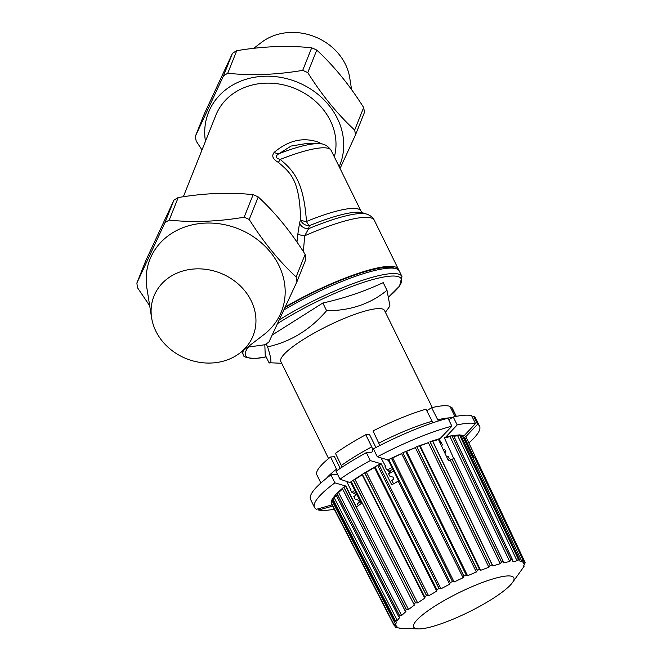 <?xml version="1.0" encoding="UTF-8"?>
<svg xmlns="http://www.w3.org/2000/svg" width="662" height="662" viewBox="0 0 662 662"><rect width="100%" height="100%" fill="white"/><g stroke="black" fill="none" stroke-linecap="round" stroke-linejoin="round"><path stroke-width="0.99" d="M303.345 251.626L304.719 235.788L308.566 228.713A7.861 6.43 17.1 0 1 299.605 222.73L300.606 219.643C299.671 179.7 290.469 172.782 278.396 162.405C272.761 159.228 271.379 155.86 274.242 152.318C288.615 140.187 303.469 136.86 318.794 142.322L321.989 144.068M285.446 306.812A88.443 17.179 -26.2 0 1 398.408 269.277A88.443 17.179 -26.2 0 1 398.714 270.204M279.438 319.754A88.443 17.179 -26.2 0 1 390.812 273.654A88.443 17.179 -26.2 0 1 401.95 276.476L399.26 271.015A88.443 17.179 153.8 0 0 396.19 268.731L393.642 267.92A86.482 16.798 153.8 0 0 385.756 267.39A86.482 16.798 153.8 0 0 285.157 307.458M398.408 269.277L374.287 220.247A88.443 17.179 153.8 0 0 304.719 235.788A7.861 2.151 3.7 0 1 297.9 233.678L299.605 222.73M374.287 220.247C373.012 217.508 370.521 215.473 366.822 214.157A86.143 16.732 -26.2 0 0 308.566 228.713L309.369 225.651A7.861 6.496 17.8 0 1 300.606 219.643A7.861 2.532 0.4 0 0 306.456 221.48C303.676 181.214 293.547 170.771 280.241 159.418L278.396 162.405M296.965 242.085L297.9 233.678M334.335 156.869A62.89 54.251 -158.3 0 0 307.449 95.113A62.89 54.251 -158.3 0 0 235.962 91.778A62.89 54.251 -158.3 0 0 215.804 115.345L183.341 196.755M205.443 141.32A70.76 61.036 21.7 0 1 231.187 85.928A70.76 61.036 21.7 0 1 315.369 92.316A70.76 61.036 21.7 0 1 339.167 166.692M195.414 136.215L204.409 113.665L232.453 53.341A81.956 70.702 -158.3 0 1 234.571 51.984A81.956 70.702 -158.3 0 1 236.748 50.701L227.753 73.259A81.956 70.702 -158.3 0 0 225.585 74.541A81.956 70.702 -158.3 0 0 223.466 75.89L195.414 136.215A81.956 70.702 -158.3 0 0 196.2 141.122L202.001 149.968M236.748 50.701C263.112 46.274 288.094 45.306 311.686 47.813A81.956 70.702 -158.3 0 1 316.767 50.089C333.78 65.761 349.412 84.91 363.661 107.525A81.956 70.702 -158.3 0 1 364.439 112.432L355.453 134.982L340.053 168.479M355.453 134.982A81.956 70.702 -158.3 0 0 354.667 130.075C337.653 114.402 322.022 95.254 307.772 72.638A81.956 70.702 -158.3 0 0 302.7 70.371C276.335 74.798 251.353 75.766 227.753 73.259M232.453 53.341L223.466 75.89M363.661 107.525L354.667 130.075M316.767 50.089L307.772 72.638M311.686 47.813L302.7 70.371M351.613 89.718L349.685 77.57A53.374 46.042 21.7 0 0 338.961 54.259A53.374 46.042 -158.3 0 0 261.473 42.409L253.753 48.334M136.869 283.063L164.921 222.73L173.907 200.181L145.863 260.505L136.869 283.063A81.956 70.702 21.7 0 0 137.655 287.962L149.703 305.778M173.907 200.181A81.956 70.702 21.7 0 1 176.026 198.832A81.956 70.702 21.7 0 1 178.202 197.549L169.207 220.098A81.956 70.702 21.7 0 0 167.039 221.381A81.956 70.702 21.7 0 0 164.921 222.73M247.563 347.161L264.568 344.786A81.956 70.702 21.7 0 0 266.736 343.504A81.956 70.702 21.7 0 0 268.855 342.155L296.907 281.83A81.956 70.702 21.7 0 0 296.121 276.923C279.107 261.25 263.476 242.102 249.226 219.486A81.956 70.702 21.7 0 0 244.154 217.21L253.141 194.661C229.548 192.154 204.566 193.114 178.202 197.549M253.141 194.661A81.956 70.702 21.7 0 1 258.221 196.937C275.235 212.61 290.866 231.758 305.116 254.373A81.956 70.702 21.7 0 1 305.894 259.281L296.907 281.83M172.641 232.767A70.76 61.036 -158.3 0 0 146.881 288.078L151.631 317.917A53.374 46.042 -158.3 0 0 162.356 341.228A53.374 46.042 21.7 0 0 239.834 353.086L263.807 334.699A70.76 61.036 -158.3 0 0 270.253 251.99A70.76 61.036 -158.3 0 0 172.641 232.767M244.154 217.21C217.79 221.646 192.808 222.606 169.207 220.098M249.226 219.486L258.221 196.937M296.121 276.923L305.116 254.373M151.631 317.917A53.374 46.042 -158.3 0 1 182.844 270.998A53.374 46.042 -158.3 0 1 244.692 290.692A53.374 46.042 21.7 0 1 239.834 353.086M319.274 143.728A7.861 6.794 115.6 0 1 318.794 142.322M366.822 214.157L362.602 212.808A82.882 16.103 153.8 0 0 309.369 225.651A7.861 2.59 67.8 0 1 306.456 221.48A80.582 15.648 -26.2 0 1 361.005 211.07L331.182 150.464A80.582 15.648 -26.2 0 0 280.241 159.418C275.301 158.069 274.92 156.133 279.091 153.617A7.861 6.645 49.4 0 1 274.242 152.318M279.091 153.617L291.081 146.062L307.524 143.34L318.281 143.679A76.651 14.887 -26.2 0 0 279.091 153.617M396.19 268.731A88.443 17.179 153.8 0 0 388.122 268.193A88.443 17.179 153.8 0 0 284.039 309.866M281.706 363.297L269.012 362.71L265.23 355.039L264.808 344.645M272.272 334.989L322.833 303.014C343.992 298.322 364.125 291.528 383.215 282.633L386.989 290.295L389.943 305.968L385.4 312.274M322.833 303.014L326.606 310.685C350.14 310.809 370.265 304.015 386.989 290.295M266.132 343.876L267.613 346.888C290.684 341.741 310.346 329.668 326.606 310.685M269.012 362.71C271.95 364.357 271.486 359.085 267.613 346.888M432.286 407.56L384.523 310.495A57.784 11.221 153.8 0 0 377.241 308.649A57.784 11.221 153.8 0 0 316.312 331.861A57.784 11.221 153.8 0 0 280.829 361.518L328.592 458.584M381.089 458.03L385.541 466.263L385.052 466.627L386.294 469.159L387.427 469.896A66.821 12.983 -26.2 0 1 391.978 467.538M346.648 481.439L350.132 488.523L351.009 489.235L350.397 489.64L351.646 492.164L355.502 494.1L355.99 495.11L353.806 496.558L355.047 499.082L358.506 500.207L359.4 502.028L357.207 503.476L358.324 505.743M350.446 489.723L351.009 489.235M334.269 509.186A91.985 17.866 -26.2 0 1 318.554 510.005L332.68 506.107M318.554 510.005L317.992 508.863M518.354 559.291L459.56 435.025L518.42 559.241L517.039 560.755L514.556 561.409L512.413 561.095L512.479 559.68A72.795 14.142 153.8 0 0 511.122 559.887L509.699 561.517L503.575 562.824L503.269 561.566A72.795 14.142 153.8 0 0 501.564 562.013L500.174 563.718L492.834 565.944L492.147 564.868A72.795 14.142 153.8 0 0 490.178 565.53L488.895 567.268L480.645 570.313L479.602 569.428A72.795 14.142 153.8 0 0 477.443 570.288L476.35 572.018L467.562 575.741L466.172 575.055A72.795 14.142 153.8 0 0 463.93 576.064L463.086 577.744L454.132 581.989L452.46 581.501A72.795 14.142 153.8 0 0 450.218 582.618L449.68 584.215L440.958 588.791L439.047 588.485A72.795 14.142 153.8 0 0 436.92 589.66L436.721 591.133L428.62 595.841L426.535 595.701A72.795 14.142 153.8 0 0 424.607 596.884L424.772 598.2L417.639 602.842L415.463 602.834A72.795 14.142 153.8 0 0 413.816 603.976L414.362 605.118L408.512 609.479L406.319 609.57A72.795 14.142 153.8 0 0 405.028 610.612L405.947 611.564L401.627 615.47L399.492 615.61A72.795 14.142 153.8 0 0 398.615 616.521L399.881 617.274L397.291 620.542L395.297 620.708A72.795 14.142 153.8 0 0 394.875 621.436L396.447 621.99L395.694 624.473L393.907 624.622A72.795 14.142 153.8 0 0 393.948 625.143L395.785 625.507L396.894 627.104L395.38 627.187A72.795 14.142 153.8 0 0 395.893 627.477L400.866 628.321M395.38 627.187L394.428 625.201M396.919 626.55L396.24 625.83M351.406 481.911A31.445 5.801 -27 0 1 350.81 482.416L361.369 503.426L356.413 507.059L345.895 486.082L334.873 482.838A91.985 17.866 -26.2 0 0 314.491 507.398A91.985 17.866 -26.2 0 0 316.494 509.285L332.067 504.849L331.232 503.286A75.236 14.614 -26.2 0 1 331.157 502.673L332.051 499.512A75.236 14.614 -26.2 0 1 332.539 498.651L335.791 494.489A75.236 14.614 -26.2 0 1 336.826 493.405L342.295 488.424A75.236 14.614 -26.2 0 1 343.826 487.174L343.934 487.141M334.873 482.838L330.95 474.877L336.172 474.497L337.281 473.735M337.132 470.475L330.603 456.979L334.476 456.689L340.227 468.382M394.42 483.426L393.104 482.995L391.863 480.471L393.882 478.957L392.98 477.137L389.695 476.077L388.453 473.553L390.398 471.882L388.809 471.352L387.427 469.896M388.66 459.56L388.205 460.007L398.739 481.017L391.73 484.807L381.196 463.814L370.281 460.578L366.359 452.618A91.985 17.866 153.8 0 0 336.048 471.228L339.962 479.189A91.985 17.866 153.8 0 1 370.281 460.578M371.953 452.105L366.359 452.618M371.448 452.245C373.02 451.757 373.12 449.961 371.73 446.85L365.772 434.735A75.476 14.663 153.8 0 0 335.452 453.346L342.089 467.149M375.917 447.512L369.495 434.462L365.772 434.735M379.856 445.485L373.045 430.929A75.476 14.663 -26.2 0 1 425.972 409.207L432.94 422.761M388.205 460.007L377.315 456.788L373.401 448.828A91.985 17.866 -26.2 0 1 447.975 418.227L451.889 426.187L440.255 438.426L438.484 439.477L448.464 460.727L451.989 459.205L501.498 562.079M441.405 445.923L442.448 444.806L439.088 439.121M438.352 420.991L431.641 407.709L426.717 410.73M445.857 436.994L451.964 435.646L449.994 436.581A31.445 5.693 -25.5 0 1 444.392 437.855L445.857 436.994L457.169 424.93L453.255 416.969L448.728 419.749M444.392 437.855L454.008 459.097M448.075 459.908L449.258 458.65L448.017 456.118L446.502 456.557M444.773 452.882L445.857 451.724L444.607 449.2L443.234 449.597M474.546 457.012L523.146 560.102A72.795 14.142 -26.2 0 1 523.659 560.383L475.159 457.334A74.823 14.531 -26.2 0 0 474.546 457.012L472.85 457.632L462.821 436.407L464.261 435.563L475.498 423.572L471.584 415.612A91.985 17.866 -26.2 0 0 453.255 416.969M455.009 416.605L449.97 406.36A75.476 14.663 -26.2 0 0 431.641 407.709M443.242 449.614L444.632 449.241M388.602 473.851A60.929 11.833 -26.2 0 1 393.782 471.137M444.194 451.641A60.929 11.833 -26.2 0 1 445.675 451.36M356.843 494.406A60.929 11.833 153.8 0 0 354.005 496.963L355.99 495.11M396.447 482.325A7.961 1.547 -26.2 0 1 398.516 480.571M357.406 503.873L359.4 502.028M472.337 417.134L473.644 416.332L477.559 424.292L465.858 436.597L525.082 562.435L524.023 563.643L523.146 563.122L522.914 562.038L523.659 560.383L475.159 457.343M473.429 457.5L464.087 437.64L465.858 436.597M466.594 438.17L465.154 438.583A31.445 5.983 -25.2 0 1 464.145 437.797M456.101 416.39L451.641 407.312L450.714 407.883M418.359 628.9A55.815 10.84 153.8 0 1 439.882 603.032A55.815 10.84 153.8 0 1 506.819 575.99A55.815 10.84 -26.2 0 1 512.446 582.601A55.815 10.84 -26.2 0 1 471.005 610.918A55.815 10.84 -26.2 0 1 420.709 628.842A55.815 10.84 153.8 0 1 418.359 628.9L400.303 628.329A72.795 14.142 153.8 0 1 399.658 628.296L399.658 628.296M512.446 582.601L523.741 566.871A72.795 14.142 -26.2 0 0 524.163 566.142L523.361 567.16L524.114 564.669L525.132 562.948A72.795 14.142 -26.2 0 0 525.082 562.435L466.636 438.236L525.049 562.477M524.163 566.134L523.816 565.48M523.146 560.102L521.888 561.475L518.925 560.788M518.909 560.739L519.38 559.274L460.727 435.066A75.236 14.614 -26.2 0 0 459.56 435.025M519.364 559.349L519.38 559.274A72.795 14.142 -26.2 0 0 518.42 559.241M457.169 424.93A91.985 17.866 -26.2 0 1 475.498 423.572M511.056 559.936L451.898 435.77A75.236 14.614 -26.2 0 1 453.553 435.505L459.651 434.893L457.69 435.737A31.445 5.776 -25.4 0 1 453.867 436.15M512.487 559.746L453.544 435.555M460.694 435.108L464.261 435.563M462.829 436.407A31.445 5.875 -25.3 0 1 461.331 436.341M474.455 457.045L523.079 560.168M503.194 562.03L503.244 562.592M503.302 561.624L454.091 458.625A74.823 14.531 -26.2 0 0 452.088 459.155L451.989 459.205M438.484 439.477A31.445 5.635 -25.7 0 1 432.741 441.182L492.834 565.944L432.468 440.925L440.255 438.426M479.76 569.899L419.476 445.667A75.236 14.614 -26.2 0 0 416.878 446.701L477.443 570.288M466.329 575.261L405.657 451.509M387.435 460.09L388.677 459.585L431.624 545.571M350.81 482.416L349.85 482.515L351.274 481.588A75.236 14.614 -26.2 0 1 353.243 480.223L362.346 474.282L424.59 596.95L362.346 474.282A75.236 14.614 -26.2 0 1 364.654 472.858L374.982 466.876L437.044 589.958M362.337 474.331L424.954 597.339M413.833 604.034L351.274 481.588L412.558 601.568M342.337 488.457L405.061 610.67M335.849 494.514L398.656 616.562M332.125 499.529L394.949 621.469M400.858 628.312L399.575 628.031M451.898 435.77L511.122 559.887M452.088 459.155L501.564 562.013M492.197 564.918L432.468 440.925A75.236 14.614 -26.2 0 0 430.085 441.736L490.178 565.53M377.315 456.788A91.985 17.866 -26.2 0 1 451.889 426.187M450.218 582.618L388.726 459.519A75.236 14.614 -26.2 0 1 391.408 458.178L391.499 458.17M391.49 458.154L401.611 453.569A31.445 5.577 -26.3 0 1 392.682 457.839L391.482 458.145L452.56 581.517M405.583 451.501A75.236 14.614 -26.2 0 0 402.885 452.717L402.802 452.659M405.657 451.501L466.255 575.071L405.649 451.492L415.339 447.603A31.445 5.569 -26.1 0 1 406.559 451.36L405.69 451.567M479.669 569.469L419.518 445.667L428.347 442.655A31.445 5.594 -25.9 0 1 420.113 445.725L419.46 445.799M429.952 441.744L490.095 565.621M416.754 446.709L477.376 570.379M402.885 452.717L463.93 576.064M402.786 452.725L463.863 576.13M452.46 581.501L391.408 458.178M388.677 459.585L436.076 554.483M381.196 463.814A31.445 5.602 -26.5 0 1 379.069 464.881L377.646 465.361L380.228 463.921M439.163 588.493L377.621 465.353M439.047 588.485L377.663 465.386M349.85 482.515L339.962 479.189M374.998 466.818L375.006 466.818A75.236 14.614 -26.2 0 1 377.563 465.403M375.006 466.818L436.92 589.66M374.982 466.876L430.631 577.314M375.015 466.95L374.419 467.438A31.445 5.652 -26.7 0 1 366.326 472.18L364.745 472.809M426.651 595.701L364.754 472.825M426.535 595.701L364.654 472.858M362.412 474.513L362.131 474.745A31.445 5.718 -26.9 0 1 355.014 479.412L353.334 480.165M415.579 602.825L353.343 480.182M415.463 602.834L353.243 480.223M345.895 486.082A31.445 5.801 -27 0 1 345.622 486.264L343.843 487.141L345.059 486.165M406.435 609.553L343.926 487.124M406.319 609.57L343.826 487.174M331.323 503.286L393.948 625.143L331.232 503.286M314.491 507.398L310.577 499.446A91.985 17.866 -26.2 0 1 330.95 474.877M320.88 482.987L316.883 474.853A75.476 14.663 -26.2 0 1 330.603 456.979M342.511 488.887A31.445 5.9 -27.1 0 1 338.555 492.437L336.917 493.347L399.608 615.602M399.492 615.61L336.826 493.405M336.188 495.284A31.445 6.008 -27.2 0 1 334.136 497.659L332.622 498.585M395.396 620.691L332.622 498.602M395.297 620.708L332.539 498.651M332.887 501.151A31.445 6.124 -27.2 0 1 332.547 501.705L331.223 502.615M393.989 624.614L331.232 502.623M393.907 624.622L331.157 502.673M446.519 456.598L448.058 456.217M440.71 442.423L441.206 442.282M477.559 424.292A91.985 17.866 -26.2 0 1 479.561 426.179A91.985 17.866 -26.2 0 1 468.928 442.919M473.644 416.332A91.985 17.866 -26.2 0 1 475.639 418.219L479.561 426.179M451.641 407.312A75.476 14.663 -26.2 0 1 452.32 408.214L456.317 416.348M248.457 347.053A86.821 16.864 -26.2 0 0 256.467 358.332A86.821 16.864 -26.2 0 0 266.124 356.859L256.037 358.423C247.025 358.175 242.755 356.884 243.235 354.575A88.443 17.179 -26.2 0 1 243.492 350.281M277.676 323.528A86.821 16.864 -26.2 0 1 390.398 276.128A86.821 16.864 -26.2 0 1 388.884 296.775L399.542 286.092L401.95 276.476M352.176 492.338A66.821 12.983 -26.2 0 1 354.766 490.277M355.684 492.106A65.513 12.727 153.8 0 0 353.839 493.579M388.809 471.352A65.513 12.727 -26.2 0 1 392.847 469.259M524.023 563.643L523.038 561.55M473.959 457.285L465.154 438.583M521.888 561.475L472.85 457.632M517.039 560.755L457.69 435.737M509.699 561.517L449.994 436.581M500.174 563.718L450.268 460.107M488.895 567.268L428.347 442.655M480.645 570.313L420.113 445.725M476.35 572.018L415.339 447.603M467.562 575.741L406.559 451.36M463.086 577.744L401.611 453.569M454.132 581.989L392.682 457.839M449.68 584.215L398.276 481.307M440.958 588.791L379.069 464.881M436.721 591.133L374.419 467.438M428.62 595.841L366.326 472.18M424.772 598.2L362.131 474.745M417.639 602.842L355.014 479.412M408.512 609.479L345.622 486.264M371.73 446.85A75.476 14.663 153.8 0 0 341.41 465.452M326.325 478.419A75.476 14.663 -26.2 0 1 336.561 469.085M401.627 615.47L338.555 492.437M397.291 620.542L334.136 497.659M395.694 624.473L332.547 501.705M379.003 443.035A75.476 14.663 -26.2 0 1 431.93 421.322M437.599 419.824A75.476 14.663 -26.2 0 1 451.856 417.83M362.644 212.825L361.005 211.07M331.182 150.464C327.806 145.582 323.503 143.323 318.281 143.679M243.235 354.575L241.771 351.596M460.735 435.075L519.38 559.282M512.496 559.68L453.569 435.513M503.302 561.575L454.115 458.625M492.197 564.876L432.509 440.933M479.66 569.444L419.526 445.667M413.808 604.009L351.257 481.622M405.02 610.637L342.287 488.448M398.615 616.537L335.791 494.506M394.875 621.444L332.051 499.52"/></g></svg>
